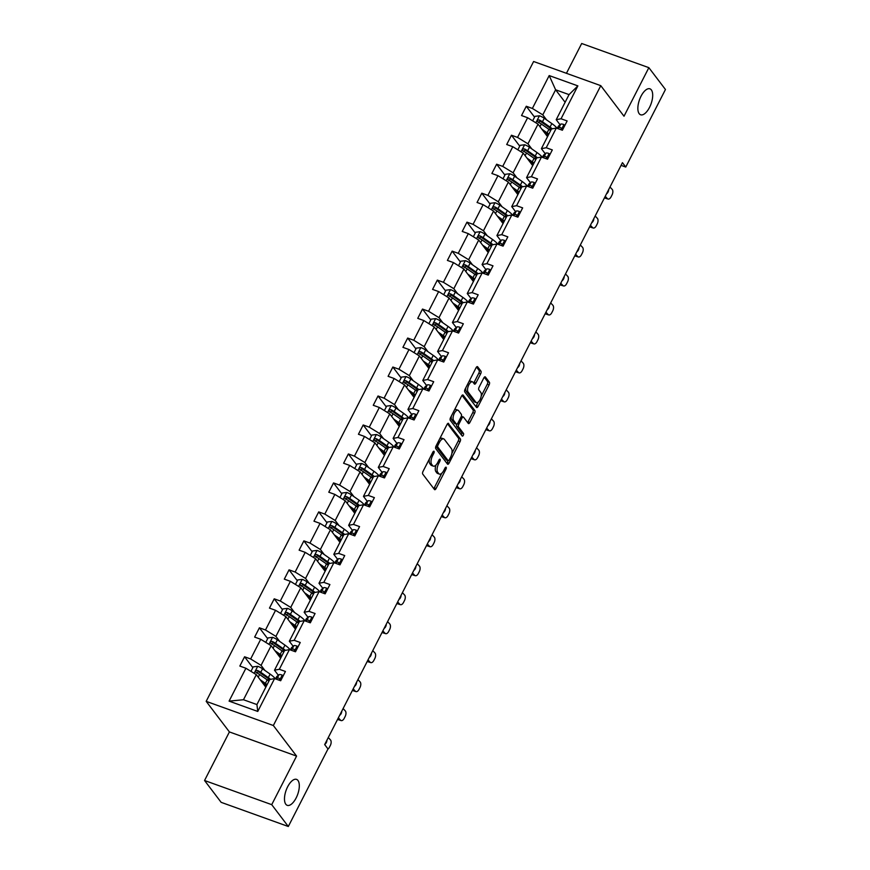 <?xml version="1.0" encoding="UTF-8"?>
<svg xmlns="http://www.w3.org/2000/svg" width="870" height="870" viewBox="0 0 870 870"><rect width="100%" height="100%" fill="white"/><g stroke="black" fill="none" stroke-linecap="round" stroke-linejoin="round"><path stroke-width="1.3" d="M639.189 113.687A13.789 6.133 109.8 0 0 640.603 114.775A13.789 6.133 109.8 0 0 650.336 105.672A13.789 6.133 109.8 0 0 651.358 89.915A13.789 6.133 109.8 0 0 649.944 88.827A13.789 6.133 109.8 0 0 640.222 97.929A13.789 6.133 109.8 0 0 639.189 113.687M285.817 804.25A13.789 6.133 109.8 0 0 287.231 805.337A13.789 6.133 109.8 0 0 296.953 796.235A13.789 6.133 109.8 0 0 297.975 780.477A13.789 6.133 109.8 0 0 296.561 779.389A13.789 6.133 109.8 0 0 286.839 788.492A13.789 6.133 109.8 0 0 285.817 804.25M434.043 451.356A1.479 0.663 109.8 0 0 433.891 451.236A1.479 0.663 109.8 0 0 432.934 452.03L423.027 471.399A2.11 0.935 109.8 0 0 422.744 474.085L434.467 489.516A2.11 0.935 109.8 0 0 434.685 489.679A2.11 0.935 109.8 0 0 436.055 488.548L445.962 469.18A1.479 0.663 109.8 0 0 446.169 467.299A1.479 0.663 109.8 0 0 446.016 467.19A1.479 0.663 109.8 0 0 445.059 467.984L443.776 470.485A6.764 3.012 109.8 0 1 439.393 474.106A6.764 3.012 109.8 0 1 438.697 473.574L437.73 472.29A6.764 3.012 109.8 0 1 438.621 463.71L439.905 461.209A1.479 0.663 109.8 0 0 440.1 459.327A1.479 0.663 109.8 0 0 439.948 459.208A1.479 0.663 109.8 0 0 438.991 460.002L437.719 462.514A6.764 3.012 109.8 0 1 433.336 466.135A6.764 3.012 109.8 0 1 432.64 465.602L431.661 464.319A6.764 3.012 109.8 0 1 432.564 455.739L433.847 453.226A1.479 0.663 109.8 0 0 434.043 451.356M480.653 373.806A2.11 0.935 109.8 0 0 480.936 371.12L477.652 366.792A2.11 0.935 109.8 0 0 477.434 366.629A2.11 0.935 109.8 0 0 476.064 367.76L465.058 389.271A2.11 0.935 109.8 0 0 464.776 391.946L476.499 407.388A2.11 0.935 109.8 0 0 476.716 407.551A2.11 0.935 109.8 0 0 478.087 406.421L489.092 384.91A2.11 0.935 109.8 0 0 489.375 382.224L485.395 376.993A2.11 0.935 109.8 0 0 485.177 376.83A2.11 0.935 109.8 0 0 483.818 377.961L479.109 387.172A2.11 0.935 109.8 0 0 478.826 389.847L480.795 392.446A5.655 2.512 109.8 0 1 480.37 398.906A5.655 2.512 109.8 0 1 476.379 402.636A5.655 2.512 109.8 0 1 475.803 402.19L468.082 392.033A5.655 2.512 109.8 0 1 468.506 385.573A5.655 2.512 109.8 0 1 472.497 381.832A5.655 2.512 109.8 0 1 473.073 382.278L474.357 383.974A2.11 0.935 109.8 0 0 474.574 384.138A2.11 0.935 109.8 0 0 475.944 383.007L480.653 373.806L478.837 373.154A2.11 0.935 109.8 0 0 479.12 370.468L476.532 367.053M624.007 116.232L648.857 67.664L665.452 89.501L625.769 167.051L622.452 162.679L324.673 744.589L327.99 748.95L288.307 826.5L271.723 804.663L296.572 756.095L273.343 725.515L600.779 85.662L624.007 116.232M448.637 423.494A2.11 0.935 109.8 0 0 448.42 423.32A2.11 0.935 109.8 0 0 447.049 424.451L436.044 445.973A2.11 0.935 109.8 0 0 435.761 448.648L447.484 464.08A2.11 0.935 109.8 0 0 447.702 464.254A2.11 0.935 109.8 0 0 449.072 463.112L460.078 441.601A2.11 0.935 109.8 0 0 460.36 438.926L448.148 423.309M450.551 417.622L461.557 396.111A2.11 0.935 109.8 0 1 462.927 394.969A2.11 0.935 109.8 0 1 463.144 395.143L474.868 410.575A2.11 0.935 109.8 0 1 474.585 413.25L469.876 422.461A2.11 0.935 109.8 0 1 468.506 423.592A2.11 0.935 109.8 0 1 468.288 423.429L463.536 417.165A2.11 0.935 109.8 0 0 463.318 417.002A2.11 0.935 109.8 0 0 461.948 418.133L458.827 424.245A2.11 0.935 109.8 0 0 458.544 426.92L463.492 433.434A1.479 0.663 109.8 0 1 463.384 435.13A1.479 0.663 109.8 0 1 462.34 436.109A1.479 0.663 109.8 0 1 462.187 435.99L450.268 420.297A2.11 0.935 109.8 0 1 450.551 417.622M648.857 67.664L581.693 43.5L566.435 73.308M296.572 756.095L229.408 731.931L204.548 780.499L271.723 804.663M204.548 780.499L221.143 802.336L288.307 826.5M560.052 124.747L556.213 119.69L569.045 94.612L577.876 85.891L561.052 118.766L567.131 120.952L562.379 130.239L556.3 128.053L546.229 147.737L552.309 149.923L547.556 159.21L541.477 157.024L531.396 176.708L537.486 178.905L532.734 188.192L526.644 185.995L516.573 205.69L522.653 207.876L517.9 217.163L511.821 214.977L501.74 234.661L507.83 236.847L503.077 246.134L496.987 243.948L486.917 263.643L492.996 265.828L488.244 275.116L482.165 272.919L472.095 292.614L478.174 294.799L473.421 304.087L467.342 301.901L457.261 321.585L463.34 323.771L458.588 333.058L452.509 330.872L442.438 350.566L448.518 352.752L443.765 362.04L437.686 359.843L427.605 379.537L433.695 381.723L428.943 391.011L422.853 388.825L412.782 408.508L418.861 410.694L414.109 419.982L408.03 417.796L397.96 437.49L404.039 439.676L399.286 448.963L393.207 446.767L383.126 466.461L389.205 468.647L384.453 477.934L378.374 475.749L368.304 495.432L374.383 497.618L369.63 506.905L363.551 504.72L353.47 524.414L359.56 526.6L354.808 535.887L348.718 533.691L338.647 553.385L344.727 555.571L339.974 564.858L333.895 562.672L323.825 582.356L329.904 584.542L325.152 593.829L319.072 591.643L308.991 611.338L315.07 613.524L310.318 622.811L304.239 620.625L294.169 640.309L300.248 642.495L295.495 651.782L289.416 649.596L279.335 669.28L285.425 671.466L280.673 680.753L274.583 678.567L257.759 711.442L229.082 701.122L245.905 668.247L239.826 666.061L244.579 656.774L250.658 658.96L260.728 639.276L254.649 637.09L259.401 627.803L265.481 629.989L275.562 610.305L269.472 608.108L274.224 598.821L280.314 601.018L290.384 581.323L284.305 579.137L289.058 569.85L295.137 572.036L305.207 552.352L299.128 550.166L303.88 540.879L309.959 543.065L320.04 523.381L313.961 521.184L318.714 511.897L324.793 514.094L334.863 494.399L328.784 492.213L333.536 482.926L339.615 485.112L349.696 465.428L343.606 463.242L348.359 453.955L354.449 456.141L364.519 436.457L358.44 434.26L363.192 424.973L369.271 427.17L379.342 407.475L373.263 405.289L378.015 396.002L384.094 398.188L394.175 378.504L388.096 376.318L392.849 367.031L398.928 369.217L408.998 349.533L402.919 347.337L407.671 338.049L413.75 340.246L423.831 320.551L417.741 318.366L422.494 309.078L428.584 311.264L438.654 291.58L432.575 289.395L437.327 280.107L443.406 282.293L453.487 262.609L447.397 260.413L452.15 251.125L458.24 253.322L468.31 233.628L462.231 231.442L466.983 222.154L473.062 224.34L483.133 204.657L477.054 202.471L481.806 193.183L487.885 195.369L497.966 175.686L491.887 173.489L496.639 164.202L502.719 166.398L512.789 146.704L506.71 144.518L511.462 135.231L517.541 137.416L527.622 117.733L521.532 115.547L526.285 106.26L532.375 108.445L549.198 75.57L577.876 85.891M556.213 119.69L561.052 118.766M273.343 725.515L206.179 701.35L533.614 61.498L600.779 85.662M531.798 148.89L527.959 143.833L538.03 124.138L547.534 136.655M538.03 124.138L527.622 117.733M527.959 143.833L517.541 137.416M545.229 153.718L541.39 148.661L551.46 128.977L556.3 128.053M541.39 148.661L546.229 147.737M516.965 177.861L513.126 172.804L523.207 153.12L532.712 165.626M523.207 153.12L512.789 146.704M513.126 172.804L502.719 166.398M530.406 182.7L526.557 177.643L536.638 157.948L541.477 157.024M526.557 177.643L531.396 176.708M502.142 206.832L498.303 201.786L508.374 182.091L517.878 194.608M508.374 182.091L497.966 175.686M498.303 201.786L487.885 195.369M515.573 211.671L511.734 206.614L521.804 186.93L526.644 185.995M511.734 206.614L516.573 205.69M487.32 235.813L483.47 230.757L493.551 211.073L503.056 223.579M493.551 211.073L483.133 204.657M483.47 230.757L473.062 224.34M500.75 240.642L496.911 235.585L506.982 215.901L511.821 214.977M496.911 235.585L501.74 234.661M472.486 264.784L468.647 259.728L478.717 240.044L488.222 252.55M478.717 240.044L468.31 233.628M468.647 259.728L458.24 253.322M485.917 269.624L482.078 264.567L492.159 244.872L496.987 243.948M482.078 264.567L486.917 263.643M457.663 293.755L453.825 288.709L463.895 269.015L473.4 281.532M463.895 269.015L453.487 262.609M453.825 288.709L443.406 282.293M471.094 298.595L467.255 293.538L477.325 273.854L482.165 272.919M467.255 293.538L472.095 292.614M442.83 322.737L438.991 317.68L449.072 297.997L458.577 310.503M449.072 297.997L438.654 291.58M438.991 317.68L428.584 311.264M456.271 327.566L452.422 322.509L462.503 302.825L467.342 301.901M452.422 322.509L457.261 321.585M428.007 351.708L424.168 346.651L434.239 326.968L443.743 339.474M434.239 326.968L423.831 320.551M424.168 346.651L413.75 340.246M441.438 356.548L437.599 351.491L447.669 331.796L452.509 330.872M437.599 351.491L442.438 350.566M413.174 380.679L409.335 375.633L419.416 355.939L428.921 368.456M419.416 355.939L408.998 349.533M409.335 375.633L398.928 369.217M426.615 385.519L422.776 380.462L432.847 360.778L437.686 359.843M422.776 380.462L427.605 379.537M398.351 409.661L394.512 404.604L404.583 384.921L414.087 397.427M404.583 384.921L394.175 378.504M394.512 404.604L384.094 398.188M411.782 414.49L407.943 409.433L418.024 389.749L422.853 388.825M407.943 409.433L412.782 408.508M383.529 438.632L379.679 433.575L389.76 413.892L399.265 426.398M389.76 413.892L379.342 407.475M379.679 433.575L369.271 427.17M396.959 443.472L393.12 438.415L403.191 418.72L408.03 417.796M393.12 438.415L397.96 437.49M368.695 467.614L364.856 462.557L374.926 442.863L384.431 455.38M374.926 442.863L364.519 436.457M364.856 462.557L354.449 456.141M382.137 472.443L378.287 467.386L388.368 447.702L393.207 446.767M378.287 467.386L383.126 466.461M353.872 496.585L350.034 491.528L360.104 471.844L369.609 484.351M360.104 471.844L349.696 465.428M350.034 491.528L339.615 485.112M367.303 501.414L363.464 496.357L373.534 476.673L378.374 475.749M363.464 496.357L368.304 495.432M339.039 525.556L335.2 520.499L345.281 500.815L354.786 513.322M345.281 500.815L334.863 494.399M335.2 520.499L324.793 514.094M352.48 530.395L348.642 525.339L358.712 505.644L363.551 504.72M348.642 525.339L353.47 524.414M324.216 554.538L320.377 549.481L330.448 529.786L339.952 542.304M330.448 529.786L320.04 523.381M320.377 549.481L309.959 543.065M337.647 559.366L333.808 554.31L343.889 534.626L348.718 533.691M333.808 554.31L338.647 553.385M309.394 583.509L305.544 578.452L315.625 558.768L325.13 571.275M315.625 558.768L305.207 552.352M305.544 578.452L295.137 572.036M322.824 588.337L318.985 583.281L329.056 563.597L333.895 562.672M318.985 583.281L323.825 582.356M294.56 612.48L290.721 607.423L300.792 587.739L310.296 600.246M300.792 587.739L290.384 581.323M290.721 607.423L280.314 601.018M308.002 617.319L304.152 612.262L314.233 592.568L319.072 591.643M304.152 612.262L308.991 611.338M279.738 641.462L275.899 636.405L285.969 616.71L295.474 629.227M285.969 616.71L275.562 610.305M275.899 636.405L265.481 629.989M293.168 646.29L289.329 641.233L299.4 621.55L304.239 620.625M289.329 641.233L294.169 640.309M264.904 670.433L261.065 665.376L271.146 645.692L280.651 658.198M271.146 645.692L260.728 639.276M261.065 665.376L250.658 658.96M278.346 675.261L274.496 670.204L284.577 650.521L289.416 649.596M274.496 670.204L279.335 669.28M229.082 701.122L243.48 699.741L256.313 674.663L265.818 687.169M256.313 674.663L245.905 668.247M229.408 731.931L206.179 701.35M621.082 165.365L625.769 167.051M569.045 94.612L555.615 89.784L542.782 114.862L546.621 119.908M565.119 102.29L555.615 89.784L549.198 75.57M243.48 699.741L256.922 704.569L269.743 679.492L274.583 678.567M256.922 704.569L257.759 711.442M542.782 114.862L532.375 108.445M252.844 667.66L244.579 656.774M267.666 638.678L259.401 627.803M282.489 609.707L274.224 598.821M297.322 580.736L289.058 569.85M312.145 551.754L303.88 540.879M326.979 522.783L318.714 511.897M341.801 493.812L333.536 482.926M356.624 464.83L348.359 453.955M371.457 435.859L363.192 424.973M386.28 406.888L378.015 396.002M401.113 377.906L392.849 367.031M415.936 348.935L407.671 338.049M430.77 319.964L422.494 309.078M445.592 290.982L437.327 280.107M460.415 262.011L452.15 251.125M475.248 233.04L466.983 222.154M490.071 204.058L481.806 193.183M504.904 175.087L496.639 164.202M519.727 146.117L511.462 135.231M534.55 117.135L526.285 106.26M429.421 458.903A6.764 3.012 109.8 0 0 429.856 463.666L431.661 464.319M433.336 466.135L431.52 465.483A6.764 3.012 109.8 0 1 430.824 464.95L429.856 463.666M435.979 465.015A6.764 3.012 109.8 0 0 435.913 471.638L437.73 472.29M439.393 474.106L437.577 473.454A6.764 3.012 109.8 0 1 436.881 472.921L435.913 471.638M433.771 488.603A2.11 0.935 109.8 0 0 434.239 487.896L441.699 473.323M451.867 453.444L458.262 440.949A2.11 0.935 109.8 0 0 458.544 438.273L447.517 423.755M446.788 463.166A2.11 0.935 109.8 0 0 447.256 462.459L448.17 460.687M437.98 445.168A1.479 0.663 109.8 0 0 437.784 447.039L448.072 460.589A1.479 0.663 109.8 0 0 448.224 460.708A1.479 0.663 109.8 0 0 449.181 459.915L450.54 457.272A6.764 3.012 109.8 0 0 451.432 448.692L444.396 439.426A6.764 3.012 109.8 0 0 443.711 438.893A6.764 3.012 109.8 0 0 439.328 442.515L437.98 445.168L436.686 444.7M435.903 446.266A1.479 0.663 109.8 0 0 435.968 446.386L437.784 447.039M446.604 460.056A1.479 0.663 109.8 0 1 446.408 460.056A1.479 0.663 109.8 0 1 446.256 459.936L435.968 446.386M443.711 438.893L441.895 438.241A6.764 3.012 109.8 0 0 439.589 439.024M462.024 395.404L473.052 409.922L474.868 410.575M467.592 422.515A2.11 0.935 109.8 0 0 468.06 421.809L472.769 412.597A2.11 0.935 109.8 0 0 473.052 409.922M456.75 424.19A2.11 0.935 109.8 0 0 456.728 426.267L461.676 432.781L463.492 433.434M461.35 434.891A1.479 0.663 109.8 0 0 461.676 432.781M458.599 410.673A5.655 2.512 109.8 0 0 458.022 410.227A5.655 2.512 109.8 0 0 454.031 413.957A5.655 2.512 109.8 0 0 453.607 420.428L456.326 424.005A2.11 0.935 109.8 0 0 456.543 424.168A2.11 0.935 109.8 0 0 457.914 423.037L461.035 416.937A2.11 0.935 109.8 0 0 461.317 414.25L458.599 410.673M458.022 410.227L456.206 409.574A5.655 2.512 109.8 0 0 454.368 410.161M451.399 415.947A5.655 2.512 109.8 0 0 451.791 419.775L453.607 420.428M454.999 423.527A2.11 0.935 109.8 0 1 454.727 423.516A2.11 0.935 109.8 0 1 454.51 423.353L451.791 419.775M473.661 383.061A2.11 0.935 109.8 0 0 474.128 382.354L478.837 373.154M472.497 381.832L470.681 381.18A5.655 2.512 109.8 0 0 468.93 381.691M465.852 387.715A5.655 2.512 109.8 0 0 466.266 391.38L468.082 392.033M476.379 402.636L474.563 401.983A5.655 2.512 109.8 0 1 473.987 401.538L466.266 391.38M481.208 396.111L487.276 384.257A2.11 0.935 109.8 0 0 487.559 381.571L484.285 377.254M475.803 406.464A2.11 0.935 109.8 0 0 476.271 405.768L478.119 402.136M261.729 681.786L263.871 683.298A13.681 3.393 27.1 0 1 266.666 685.516M260.152 679.72L265.372 683.385A16.476 4.089 27.1 0 1 267.101 684.668M250.951 671.357L253.246 666.866L257.825 666.311A5.709 1.414 27.1 0 1 262.555 668.78L270.124 674.098A16.476 4.089 27.1 0 1 275.388 678.861M269.363 680.253A13.681 3.393 27.1 0 1 268.46 680.035L266.883 679.644M270.581 679.339A16.476 4.089 -152.9 0 0 268.319 677.621L260.739 672.303A5.709 1.414 -152.9 0 0 257.466 670.444C255.573 670.542 255.193 671.281 256.324 672.673A5.709 1.414 27.1 0 1 259.608 674.533L267.177 679.851A16.476 4.089 27.1 0 1 268.906 681.134M265.209 686.376L265.513 685.799A13.681 3.393 -152.9 0 0 266.416 686.006M264.98 684.103L264.795 684.059A5.057 1.261 -152.9 0 0 263.338 683.907M262.294 682.526A7.863 1.957 27.1 0 1 262.947 682.645M265.513 685.799L264.6 685.571M256.465 672.869L258.412 671.705A2.904 0.718 27.1 0 1 259.249 672.216L266.818 677.534A13.681 3.393 27.1 0 1 269.613 679.753M283.044 676.12L282.152 675.066A5.709 1.414 -152.9 0 0 279.009 674.696L276.856 676.512A16.476 4.089 -152.9 0 0 276.584 676.849L275.529 678.915M328.284 737.543L330.448 739.87A4.306 2.36 107.4 0 1 330.328 745.481L329.371 747.33A4.306 2.36 107.4 0 1 327.87 749.19M279.031 680.166L279.651 679.111L279.063 678.219A5.709 1.414 -152.9 0 0 277.204 678.23L276.138 679.133M326.968 740.109A3.447 1.892 -72.6 0 1 326.304 742.61A3.447 1.892 -72.6 0 1 324.847 744.252M276.551 652.815L278.704 654.316A13.681 3.393 27.1 0 1 281.499 656.535M274.985 650.738L280.205 654.403A16.476 4.089 27.1 0 1 281.934 655.686M265.774 642.386L268.069 637.895L272.647 637.34A5.709 1.414 27.1 0 1 277.378 639.798L284.958 645.116A16.476 4.089 27.1 0 1 290.221 649.879M284.185 651.271A13.681 3.393 27.1 0 1 283.283 651.064L281.717 650.673M285.414 650.358A16.476 4.089 -152.9 0 0 283.152 648.65L275.572 643.332A5.709 1.414 -152.9 0 0 272.288 641.473C270.407 641.56 270.026 642.31 271.146 643.702A5.709 1.414 27.1 0 1 274.431 645.562L282.01 650.88A16.476 4.089 27.1 0 1 283.74 652.163M280.042 657.405L280.336 656.828A13.681 3.393 -152.9 0 0 281.249 657.035M279.814 655.132L279.618 655.088A5.057 1.261 -152.9 0 0 278.161 654.936M277.117 653.555A7.863 1.957 27.1 0 1 277.78 653.674M280.336 656.828L279.433 656.6M271.299 643.887L273.245 642.723A2.904 0.718 27.1 0 1 274.072 643.245L281.652 648.563A13.681 3.393 27.1 0 1 284.446 650.782M291.385 623.844L293.527 625.345A13.681 3.393 27.1 0 1 296.322 627.564M289.808 621.767L295.028 625.432A16.476 4.089 27.1 0 1 296.757 626.715M280.597 613.404L282.902 608.913L287.481 608.369A5.709 1.414 27.1 0 1 292.2 610.827L299.78 616.145A16.476 4.089 27.1 0 1 305.044 620.908M299.019 622.3A13.681 3.393 27.1 0 1 298.106 622.093L296.539 621.702M300.237 621.387A16.476 4.089 -152.9 0 0 297.975 619.679L290.395 614.35A5.709 1.414 -152.9 0 0 287.111 612.491C285.229 612.589 284.849 613.328 285.98 614.72A5.709 1.414 27.1 0 1 289.253 616.58L296.833 621.909A16.476 4.089 27.1 0 1 298.562 623.181M294.865 628.423L295.158 627.846A13.681 3.393 -152.9 0 0 296.072 628.053M294.636 626.15L294.451 626.106A5.057 1.261 -152.9 0 0 292.994 625.954M291.939 624.573A7.863 1.957 27.1 0 1 292.603 624.693M295.158 627.846L294.256 627.618M286.121 614.916L288.068 613.752A2.904 0.718 27.1 0 1 288.894 614.264L296.474 619.592A13.681 3.393 27.1 0 1 299.269 621.8M297.866 647.149L296.974 646.095A5.709 1.414 -152.9 0 0 293.842 645.725L291.689 647.541A16.476 4.089 -152.9 0 0 291.417 647.878L290.362 649.933M343.106 708.561L345.281 710.888A4.306 2.36 107.4 0 1 345.151 716.499L344.205 718.359A4.306 2.36 107.4 0 1 341.138 720.577A4.306 2.36 107.4 0 1 340.529 720.175L338.354 717.848M293.853 651.195L294.473 650.14L293.897 649.237A5.709 1.414 -152.9 0 0 292.037 649.248L290.971 650.151M341.79 711.138A3.447 1.892 -72.6 0 1 341.127 713.639A3.447 1.892 -72.6 0 1 339.67 715.281M312.7 618.168L311.808 617.124A5.709 1.414 -152.9 0 0 308.665 616.754L306.512 618.57A16.476 4.089 -152.9 0 0 306.24 618.907L305.185 620.962M357.929 679.59L360.104 681.917A4.306 2.36 107.4 0 1 359.973 687.528L359.027 689.388A4.306 2.36 107.4 0 1 355.971 691.596A4.306 2.36 107.4 0 1 355.351 691.204L353.176 688.877M308.687 622.224L309.307 621.158L308.719 620.266A5.709 1.414 -152.9 0 0 306.86 620.277L305.794 621.18M356.613 682.167A3.447 1.892 -72.6 0 1 355.96 684.657A3.447 1.892 -72.6 0 1 354.503 686.299M306.207 594.862L308.361 596.374A13.681 3.393 27.1 0 1 311.155 598.593M304.641 592.796L309.861 596.461A16.476 4.089 27.1 0 1 311.58 597.744M295.43 584.433L297.725 579.942L302.303 579.387A5.709 1.414 27.1 0 1 307.034 581.856L314.614 587.174A16.476 4.089 27.1 0 1 319.877 591.937M313.842 593.329A13.681 3.393 27.1 0 1 312.939 593.112L311.373 592.72M315.06 592.416A16.476 4.089 -152.9 0 0 312.808 590.697L305.229 585.379A5.709 1.414 -152.9 0 0 301.944 583.52C300.052 583.618 299.671 584.357 300.803 585.749A5.709 1.414 27.1 0 1 304.087 587.609L311.667 592.927A16.476 4.089 27.1 0 1 313.396 594.21M309.698 599.452L309.992 598.875A13.681 3.393 -152.9 0 0 310.894 599.082M309.459 597.179L309.274 597.135A5.057 1.261 -152.9 0 0 307.817 596.983M306.773 595.602A7.863 1.957 27.1 0 1 307.436 595.722M309.992 598.875L309.078 598.647M300.955 585.945L302.901 584.781A2.904 0.718 27.1 0 1 303.728 585.293L311.308 590.61A13.681 3.393 27.1 0 1 314.103 592.829M327.522 589.197L326.631 588.142A5.709 1.414 -152.9 0 0 323.499 587.772L321.334 589.588A16.476 4.089 -152.9 0 0 321.063 589.925L320.019 591.991M372.762 650.619L374.937 652.946A4.306 2.36 107.4 0 1 374.807 658.557L373.85 660.406A4.306 2.36 107.4 0 1 370.794 662.625A4.306 2.36 107.4 0 1 370.185 662.233L368.01 659.906M323.51 593.242L324.129 592.187L323.542 591.295A5.709 1.414 -152.9 0 0 321.693 591.306L320.617 592.209M371.446 653.185A3.447 1.892 -72.6 0 1 370.783 655.686A3.447 1.892 -72.6 0 1 369.326 657.328M321.041 565.891L323.183 567.392A13.681 3.393 27.1 0 1 325.978 569.611M319.464 563.814L324.684 567.479A16.476 4.089 27.1 0 1 326.413 568.762M310.253 555.462L312.547 550.971L317.137 550.416A5.709 1.414 27.1 0 1 321.856 552.874L329.436 558.192A16.476 4.089 27.1 0 1 334.7 562.955M328.675 564.347A13.681 3.393 27.1 0 1 327.762 564.141L326.196 563.749M329.893 563.434A16.476 4.089 -152.9 0 0 327.631 561.726L320.051 556.408A5.709 1.414 -152.9 0 0 316.767 554.549C314.886 554.636 314.505 555.386 315.625 556.778A5.709 1.414 27.1 0 1 318.909 558.638L326.489 563.956A16.476 4.089 27.1 0 1 328.218 565.239M324.521 570.481L324.814 569.904A13.681 3.393 -152.9 0 0 325.728 570.111M324.292 568.208L324.108 568.164A5.057 1.261 -152.9 0 0 322.65 568.012M321.596 566.631A7.863 1.957 27.1 0 1 322.259 566.751M324.814 569.904L323.912 569.676M315.777 556.963L317.724 555.799A2.904 0.718 27.1 0 1 318.55 556.321L326.13 561.639A13.681 3.393 27.1 0 1 328.925 563.858M342.345 560.226L341.464 559.171A5.709 1.414 -152.9 0 0 338.321 558.801L336.168 560.617A16.476 4.089 -152.9 0 0 335.896 560.954L334.841 563.01M387.585 621.637L389.76 623.964A4.306 2.36 107.4 0 1 389.629 629.575L388.683 631.435A4.306 2.36 107.4 0 1 385.617 633.654A4.306 2.36 107.4 0 1 385.008 633.251L382.833 630.924M338.343 564.271L338.963 563.216L338.376 562.314A5.709 1.414 -152.9 0 0 336.516 562.324L335.45 563.227M386.269 624.214A3.447 1.892 -72.6 0 1 385.617 626.715A3.447 1.892 -72.6 0 1 384.148 628.357M335.863 536.92L338.006 538.421A13.681 3.393 27.1 0 1 340.801 540.64M334.287 534.843L339.507 538.508A16.476 4.089 27.1 0 1 341.236 539.791M325.086 526.481L327.381 521.989L331.959 521.445A5.709 1.414 27.1 0 1 336.69 523.903L344.259 529.221A16.476 4.089 27.1 0 1 349.522 533.984M343.498 535.376A13.681 3.393 27.1 0 1 342.595 535.17L341.018 534.778M344.716 534.463A16.476 4.089 -152.9 0 0 342.454 532.755L334.885 527.427A5.709 1.414 -152.9 0 0 331.601 525.567C329.708 525.665 329.328 526.404 330.459 527.796A5.709 1.414 27.1 0 1 333.743 529.656L341.312 534.985A16.476 4.089 27.1 0 1 343.041 536.257M339.344 541.499L339.648 540.922A13.681 3.393 -152.9 0 0 340.551 541.129M339.115 539.226L338.93 539.183A5.057 1.261 -152.9 0 0 337.473 539.03M336.429 537.649A7.863 1.957 27.1 0 1 337.081 537.769M339.648 540.922L338.734 540.694M330.6 527.992L332.558 526.828A2.904 0.718 27.1 0 1 333.384 527.34L340.953 532.668A13.681 3.393 27.1 0 1 343.748 534.876M357.178 531.244L356.287 530.2A5.709 1.414 -152.9 0 0 353.144 529.83L350.991 531.646A16.476 4.089 -152.9 0 0 350.719 531.983L349.664 534.039M402.418 592.666L404.583 594.993A4.306 2.36 107.4 0 1 404.463 600.604L403.506 602.464A4.306 2.36 107.4 0 1 400.45 604.672A4.306 2.36 107.4 0 1 399.83 604.28L397.666 601.953M353.166 535.3L353.785 534.234L353.198 533.343A5.709 1.414 -152.9 0 0 351.339 533.353L350.273 534.256M401.103 595.243A3.447 1.892 -72.6 0 1 400.439 597.733A3.447 1.892 -72.6 0 1 398.982 599.376M350.686 507.939L352.839 509.45A13.681 3.393 27.1 0 1 355.634 511.669M349.12 505.872L354.34 509.537A16.476 4.089 27.1 0 1 356.069 510.82M339.909 497.51L342.204 493.018L346.782 492.463A5.709 1.414 27.1 0 1 351.513 494.932L359.092 500.25A16.476 4.089 27.1 0 1 364.356 505.013M358.331 506.405A13.681 3.393 27.1 0 1 357.418 506.188L355.852 505.796M359.549 505.492A16.476 4.089 -152.9 0 0 357.287 503.773L349.707 498.456A5.709 1.414 -152.9 0 0 346.423 496.596C344.542 496.694 344.161 497.433 345.281 498.825A5.709 1.414 27.1 0 1 348.565 500.685L356.145 506.003A16.476 4.089 27.1 0 1 357.874 507.286M354.177 512.528L354.471 511.951A13.681 3.393 -152.9 0 0 355.384 512.158M353.949 510.255L353.764 510.212A5.057 1.261 -152.9 0 0 352.306 510.059M351.252 508.678A7.863 1.957 27.1 0 1 351.915 508.798M354.471 511.951L353.568 511.723M345.433 499.021L347.38 497.847A2.904 0.718 27.1 0 1 348.207 498.369L355.786 503.686A13.681 3.393 27.1 0 1 358.581 505.905M372.001 502.273L371.109 501.218A5.709 1.414 -152.9 0 0 367.977 500.848L365.824 502.664A16.476 4.089 -152.9 0 0 365.552 503.001L364.497 505.068M417.241 563.695L419.416 566.022A4.306 2.36 107.4 0 1 419.286 571.633L418.339 573.482A4.306 2.36 107.4 0 1 415.273 575.701A4.306 2.36 107.4 0 1 414.664 575.309L412.489 572.982M367.988 506.318L368.608 505.263L368.032 504.372A5.709 1.414 -152.9 0 0 366.172 504.382L365.106 505.285M415.925 566.261A3.447 1.892 -72.6 0 1 415.262 568.762A3.447 1.892 -72.6 0 1 413.805 570.405M365.52 478.968L367.662 480.468A13.681 3.393 27.1 0 1 370.457 482.687M363.943 476.89L369.163 480.555A16.476 4.089 27.1 0 1 370.892 481.839M354.732 468.538L357.037 464.047L361.615 463.492A5.709 1.414 27.1 0 1 366.335 465.95L373.915 471.268A16.476 4.089 27.1 0 1 379.179 476.031M373.154 477.423A13.681 3.393 27.1 0 1 372.24 477.217L370.674 476.825M374.372 476.51A16.476 4.089 -152.9 0 0 372.11 474.803L364.53 469.485A5.709 1.414 -152.9 0 0 361.257 467.625C359.364 467.712 358.984 468.462 360.115 469.854A5.709 1.414 27.1 0 1 363.388 471.714L370.968 477.032A16.476 4.089 27.1 0 1 372.697 478.315M369 483.557L369.293 482.98A13.681 3.393 -152.9 0 0 370.207 483.187M368.771 481.284L368.586 481.24A5.057 1.261 -152.9 0 0 367.129 481.088M366.074 479.707A7.863 1.957 27.1 0 1 366.738 479.827M369.293 482.98L368.391 482.752M360.256 470.039L362.203 468.876A2.904 0.718 27.1 0 1 363.029 469.398L370.609 474.715A13.681 3.393 27.1 0 1 373.404 476.934M386.835 473.302L385.943 472.247A5.709 1.414 -152.9 0 0 382.8 471.877L380.647 473.693A16.476 4.089 -152.9 0 0 380.375 474.03L379.32 476.086M432.075 534.713L434.239 537.04A4.306 2.36 107.4 0 1 434.108 542.652L433.162 544.511A4.306 2.36 107.4 0 1 430.106 546.73A4.306 2.36 107.4 0 1 429.486 546.327L427.322 544M382.822 477.347L383.442 476.292L382.854 475.39A5.709 1.414 -152.9 0 0 380.995 475.401L379.929 476.303M430.748 537.29A3.447 1.892 -72.6 0 1 430.095 539.791A3.447 1.892 -72.6 0 1 428.638 541.434M380.342 449.986L382.495 451.497A13.681 3.393 27.1 0 1 385.29 453.716M378.776 447.919L383.996 451.584A16.476 4.089 27.1 0 1 385.725 452.868M369.565 439.557L371.86 435.065L376.438 434.521A5.709 1.414 27.1 0 1 381.169 436.979L388.749 442.297A16.476 4.089 27.1 0 1 394.012 447.06M387.976 448.452A13.681 3.393 27.1 0 1 387.074 448.246L385.508 447.854M389.205 447.539A16.476 4.089 -152.9 0 0 386.943 445.831L379.363 440.503A5.709 1.414 -152.9 0 0 376.079 438.643C374.187 438.741 373.806 439.48 374.937 440.872A5.709 1.414 27.1 0 1 378.222 442.732L385.801 448.061A16.476 4.089 27.1 0 1 387.531 449.333M383.833 454.575L384.127 453.999A13.681 3.393 -152.9 0 0 385.029 454.205M383.594 452.302L383.409 452.259A5.057 1.261 -152.9 0 0 381.952 452.106M380.908 450.725A7.863 1.957 27.1 0 1 381.571 450.845M384.127 453.999L383.224 453.77M375.09 441.068L377.036 439.905A2.904 0.718 27.1 0 1 377.863 440.416L385.443 445.744A13.681 3.393 27.1 0 1 388.237 447.952M401.657 444.32L400.765 443.276A5.709 1.414 -152.9 0 0 397.633 442.906L395.469 444.722A16.476 4.089 -152.9 0 0 395.197 445.059L394.153 447.115M446.897 505.742L449.072 508.069A4.306 2.36 107.4 0 1 448.942 513.681L447.985 515.54A4.306 2.36 107.4 0 1 444.929 517.748A4.306 2.36 107.4 0 1 444.32 517.356L442.145 515.029M397.644 448.376L398.264 447.31L397.677 446.419A5.709 1.414 -152.9 0 0 395.828 446.43L394.752 447.332M445.581 508.319A3.447 1.892 -72.6 0 1 444.918 510.81A3.447 1.892 -72.6 0 1 443.461 512.452M395.176 421.015L397.318 422.526A13.681 3.393 27.1 0 1 400.113 424.745M393.599 418.948L398.819 422.613A16.476 4.089 27.1 0 1 400.548 423.897M384.388 410.586L386.682 406.094L391.272 405.54A5.709 1.414 27.1 0 1 395.991 408.008L403.571 413.326A16.476 4.089 27.1 0 1 408.835 418.089M402.81 419.481A13.681 3.393 27.1 0 1 401.896 419.264L400.33 418.872M404.028 418.568A16.476 4.089 -152.9 0 0 401.766 416.85L394.186 411.532A5.709 1.414 -152.9 0 0 390.902 409.672C389.02 409.77 388.64 410.51 389.76 411.901A5.709 1.414 27.1 0 1 393.044 413.761L400.624 419.079A16.476 4.089 27.1 0 1 402.353 420.362M398.656 425.604L398.949 425.028A13.681 3.393 -152.9 0 0 399.863 425.234M398.427 423.331L398.242 423.288A5.057 1.261 -152.9 0 0 396.785 423.135M395.73 421.754A7.863 1.957 27.1 0 1 396.394 421.874M398.949 425.028L398.047 424.799M389.912 412.097L391.859 410.923A2.904 0.718 27.1 0 1 392.685 411.445L400.265 416.763A13.681 3.393 27.1 0 1 403.06 418.981M409.998 392.044L412.152 393.544A13.681 3.393 27.1 0 1 414.936 395.763M408.432 389.967L413.642 393.631A16.476 4.089 27.1 0 1 415.371 394.915M399.221 381.615L401.516 377.123L406.094 376.569A5.709 1.414 27.1 0 1 410.825 379.026L418.394 384.344A16.476 4.089 27.1 0 1 423.657 389.107M417.633 390.499A13.681 3.393 27.1 0 1 416.73 390.293L415.153 389.901M418.851 389.586A16.476 4.089 -152.9 0 0 416.589 387.879L409.02 382.561A5.709 1.414 -152.9 0 0 405.735 380.701C403.843 380.788 403.462 381.538 404.594 382.93A5.709 1.414 27.1 0 1 407.878 384.79L415.458 390.108A16.476 4.089 27.1 0 1 417.176 391.391M413.489 396.633L413.783 396.057A13.681 3.393 -152.9 0 0 414.685 396.263M413.25 394.36L413.065 394.317A5.057 1.261 -152.9 0 0 411.608 394.164M410.564 392.783A7.863 1.957 27.1 0 1 411.227 392.903M413.783 396.057L412.869 395.828M404.735 383.115L406.692 381.952A2.904 0.718 27.1 0 1 407.519 382.474L415.088 387.792A13.681 3.393 27.1 0 1 417.883 390.01M424.832 363.062L426.974 364.573A13.681 3.393 27.1 0 1 429.769 366.792M423.255 360.996L428.475 364.66A16.476 4.089 27.1 0 1 430.204 365.944M414.044 352.633L416.338 348.141L420.928 347.598A5.709 1.414 27.1 0 1 425.647 350.055L433.227 355.373A16.476 4.089 27.1 0 1 438.491 360.137M432.466 361.528A13.681 3.393 27.1 0 1 431.553 361.322L429.987 360.93M433.684 360.615A16.476 4.089 -152.9 0 0 431.422 358.908L423.842 353.579A5.709 1.414 -152.9 0 0 420.558 351.719C418.677 351.817 418.296 352.557 419.416 353.949A5.709 1.414 27.1 0 1 422.7 355.808L430.28 361.137A16.476 4.089 27.1 0 1 432.009 362.409M428.312 367.651L428.605 367.075A13.681 3.393 -152.9 0 0 429.519 367.281M428.083 365.378L427.899 365.335A5.057 1.261 -152.9 0 0 426.441 365.183M425.387 363.801A7.863 1.957 27.1 0 1 426.05 363.921M428.605 367.075L427.703 366.846M419.568 354.144L421.515 352.981A2.904 0.718 27.1 0 1 422.341 353.492L429.921 358.821A13.681 3.393 27.1 0 1 432.716 361.028M439.654 334.091L441.797 335.603A13.681 3.393 27.1 0 1 444.592 337.821M438.078 332.025L443.298 335.689A16.476 4.089 27.1 0 1 445.027 336.973M428.866 323.662L431.172 319.17L435.75 318.616A5.709 1.414 27.1 0 1 440.47 321.084L448.05 326.402A16.476 4.089 27.1 0 1 453.313 331.165M447.289 332.558A13.681 3.393 27.1 0 1 446.375 332.34L444.809 331.948M448.507 331.644A16.476 4.089 -152.9 0 0 446.245 329.926L438.665 324.608A5.709 1.414 -152.9 0 0 435.391 322.748C433.499 322.846 433.119 323.586 434.25 324.978A5.709 1.414 27.1 0 1 437.534 326.837L445.103 332.155A16.476 4.089 27.1 0 1 446.832 333.438M443.135 338.68L443.439 338.104A13.681 3.393 -152.9 0 0 444.342 338.31M442.906 336.407L442.721 336.364A5.057 1.261 -152.9 0 0 441.264 336.212M440.209 334.83A7.863 1.957 27.1 0 1 440.872 334.95M443.439 338.104L442.525 337.875M434.391 325.173L436.338 323.999A2.904 0.718 27.1 0 1 437.164 324.521L444.744 329.839A13.681 3.393 27.1 0 1 447.539 332.057M454.477 305.12L456.63 306.621A13.681 3.393 27.1 0 1 459.425 308.839M452.911 303.043L458.131 306.708A16.476 4.089 27.1 0 1 459.86 307.991M443.7 294.68L445.995 290.199L450.573 289.645A5.709 1.414 27.1 0 1 455.304 292.103L462.883 297.42A16.476 4.089 27.1 0 1 468.147 302.184M462.111 303.576A13.681 3.393 27.1 0 1 461.209 303.369L459.643 302.978M463.34 302.662A16.476 4.089 -152.9 0 0 461.078 300.955L453.498 295.637A5.709 1.414 -152.9 0 0 450.214 293.777C448.322 293.864 447.952 294.615 449.072 295.996A5.709 1.414 27.1 0 1 452.356 297.866L459.936 303.184A16.476 4.089 27.1 0 1 461.665 304.467M457.968 309.709L458.262 309.133A13.681 3.393 -152.9 0 0 459.164 309.339M457.729 307.436L457.544 307.382A5.057 1.261 -152.9 0 0 456.087 307.24M455.043 305.859A7.863 1.957 27.1 0 1 455.706 305.979M458.262 309.133L457.359 308.904M449.224 296.191L451.171 295.028A2.904 0.718 27.1 0 1 451.998 295.55L459.577 300.868A13.681 3.393 27.1 0 1 462.372 303.086M469.311 276.138L471.453 277.65A13.681 3.393 27.1 0 1 474.248 279.868M467.734 274.072L472.954 277.737A16.476 4.089 27.1 0 1 474.683 279.02M458.523 265.709L460.817 261.217L465.406 260.674A5.709 1.414 27.1 0 1 470.126 263.131L477.706 268.449A16.476 4.089 27.1 0 1 482.97 273.213M476.945 274.605A13.681 3.393 27.1 0 1 476.031 274.398L474.465 274.006M478.163 273.691A16.476 4.089 -152.9 0 0 475.901 271.984L468.321 266.655A5.709 1.414 -152.9 0 0 465.037 264.795C463.155 264.893 462.775 265.633 463.906 267.025A5.709 1.414 27.1 0 1 467.179 268.884L474.759 274.213A16.476 4.089 27.1 0 1 476.488 275.485M472.791 280.727L473.084 280.151A13.681 3.393 -152.9 0 0 473.998 280.358M472.562 278.454L472.377 278.411A5.057 1.261 -152.9 0 0 470.92 278.259M469.865 276.877A7.863 1.957 27.1 0 1 470.529 276.997M473.084 280.151L472.182 279.922M464.047 267.22L465.994 266.057A2.904 0.718 27.1 0 1 466.82 266.568L474.4 271.897A13.681 3.393 27.1 0 1 477.195 274.104M484.133 247.167L486.286 248.679A13.681 3.393 27.1 0 1 489.081 250.897M482.567 245.101L487.787 248.766A16.476 4.089 27.1 0 1 489.505 250.049M473.356 236.738L475.651 232.246L480.229 231.692A5.709 1.414 27.1 0 1 484.96 234.16L492.529 239.478A16.476 4.089 27.1 0 1 497.792 244.242M491.767 245.623A13.681 3.393 27.1 0 1 490.865 245.416L489.288 245.025M492.985 244.72A16.476 4.089 -152.9 0 0 490.723 243.002L483.154 237.684A5.709 1.414 -152.9 0 0 479.87 235.824C477.978 235.922 477.597 236.662 478.728 238.054A5.709 1.414 27.1 0 1 482.013 239.913L489.592 245.231A16.476 4.089 27.1 0 1 491.311 246.514M487.624 251.756L487.918 251.18A13.681 3.393 -152.9 0 0 488.82 251.386M487.385 249.483L487.2 249.44A5.057 1.261 -152.9 0 0 485.743 249.288M484.699 247.906A7.863 1.957 27.1 0 1 485.362 248.026M487.918 251.18L487.004 250.951M478.87 238.249L480.827 237.075A2.904 0.718 27.1 0 1 481.654 237.597L489.234 242.915A13.681 3.393 27.1 0 1 492.018 245.133M498.967 218.196L501.109 219.697A13.681 3.393 27.1 0 1 503.904 221.915M497.39 216.119L502.61 219.784A16.476 4.089 27.1 0 1 504.339 221.067M488.179 207.756L490.473 203.275L495.063 202.721A5.709 1.414 27.1 0 1 499.782 205.179L507.362 210.496A16.476 4.089 27.1 0 1 512.626 215.26M506.601 216.652A13.681 3.393 27.1 0 1 505.687 216.445L504.121 216.054M507.819 215.738A16.476 4.089 -152.9 0 0 505.557 214.031L497.977 208.713A5.709 1.414 -152.9 0 0 494.693 206.853C492.811 206.94 492.431 207.691 493.551 209.072A5.709 1.414 27.1 0 1 496.835 210.942L504.415 216.26A16.476 4.089 27.1 0 1 506.144 217.543M502.447 222.785L502.74 222.209A13.681 3.393 -152.9 0 0 503.654 222.415M502.218 220.512L502.033 220.458A5.057 1.261 -152.9 0 0 500.576 220.317M499.521 218.935A7.863 1.957 27.1 0 1 500.185 219.055M502.74 222.209L501.838 221.98M493.703 209.268L495.65 208.104A2.904 0.718 27.1 0 1 496.476 208.626L504.056 213.944A13.681 3.393 27.1 0 1 506.851 216.162M513.789 189.214L515.932 190.726A13.681 3.393 27.1 0 1 518.727 192.944M512.212 187.148L517.433 190.813A16.476 4.089 27.1 0 1 519.162 192.096M503.001 178.785L505.307 174.294L509.885 173.75A5.709 1.414 27.1 0 1 514.605 176.208L522.185 181.525A16.476 4.089 27.1 0 1 527.448 186.289M521.424 187.681A13.681 3.393 27.1 0 1 520.51 187.474L518.944 187.083M522.642 186.767A16.476 4.089 -152.9 0 0 520.38 185.06L512.8 179.731A5.709 1.414 -152.9 0 0 509.526 177.871C507.634 177.969 507.253 178.709 508.385 180.101A5.709 1.414 27.1 0 1 511.669 181.96L519.238 187.289A16.476 4.089 27.1 0 1 520.967 188.562M517.269 193.803L517.574 193.227A13.681 3.393 -152.9 0 0 518.476 193.434M517.041 191.53L516.856 191.487A5.057 1.261 -152.9 0 0 515.399 191.335M514.355 189.954A7.863 1.957 27.1 0 1 515.007 190.073M517.574 193.227L516.66 192.999M508.526 180.297L510.472 179.133A2.904 0.718 27.1 0 1 511.31 179.644L518.879 184.973A13.681 3.393 27.1 0 1 521.674 187.18M528.612 160.243L530.765 161.755A13.681 3.393 27.1 0 1 533.56 163.962M527.046 158.177L532.266 161.842A16.476 4.089 27.1 0 1 533.995 163.125M517.835 149.814L520.129 145.323L524.708 144.768A5.709 1.414 27.1 0 1 529.438 147.237L537.018 152.554A16.476 4.089 27.1 0 1 542.282 157.318M536.246 158.699A13.681 3.393 27.1 0 1 535.344 158.492L533.778 158.101M537.475 157.796A16.476 4.089 -152.9 0 0 535.213 156.078L527.633 150.76A5.709 1.414 -152.9 0 0 524.349 148.9C522.468 148.998 522.087 149.738 523.207 151.13A5.709 1.414 27.1 0 1 526.491 152.989L534.071 158.307A16.476 4.089 27.1 0 1 535.8 159.591M532.103 164.832L532.396 164.256A13.681 3.393 -152.9 0 0 533.31 164.463M531.864 162.559L531.679 162.516A5.057 1.261 -152.9 0 0 530.221 162.364M529.178 160.983A7.863 1.957 27.1 0 1 529.841 161.102M532.396 164.256L531.494 164.028M523.359 151.326L525.306 150.151A2.904 0.718 27.1 0 1 526.132 150.673L533.712 155.991A13.681 3.393 27.1 0 1 536.507 158.209M416.48 415.349L415.599 414.294A5.709 1.414 -152.9 0 0 412.456 413.924L410.303 415.74A16.476 4.089 -152.9 0 0 410.031 416.077L408.976 418.133M461.72 476.771L463.895 479.098A4.306 2.36 107.4 0 1 463.764 484.71L462.818 486.558A4.306 2.36 107.4 0 1 459.751 488.777A4.306 2.36 107.4 0 1 459.142 488.385L456.967 486.058M412.478 419.394L413.098 418.339L412.51 417.448A5.709 1.414 -152.9 0 0 410.651 417.459L409.585 418.361M460.404 479.337A3.447 1.892 -72.6 0 1 459.751 481.839A3.447 1.892 -72.6 0 1 458.283 483.481M431.313 386.378L430.422 385.323A5.709 1.414 -152.9 0 0 427.279 384.953L425.125 386.769A16.476 4.089 -152.9 0 0 424.854 387.106L423.81 389.162M476.553 447.789L478.728 450.116A4.306 2.36 107.4 0 1 478.598 455.728L477.641 457.587A4.306 2.36 107.4 0 1 474.585 459.806A4.306 2.36 107.4 0 1 473.976 459.403L471.801 457.076M427.3 390.423L427.92 389.368L427.333 388.466A5.709 1.414 -152.9 0 0 425.474 388.477L424.408 389.379M475.237 450.366A3.447 1.892 -72.6 0 1 474.574 452.868A3.447 1.892 -72.6 0 1 473.117 454.51M446.136 357.396L445.244 356.352A5.709 1.414 -152.9 0 0 442.112 355.982L439.959 357.798A16.476 4.089 -152.9 0 0 439.687 358.135L438.632 360.191M491.376 418.818L493.551 421.145A4.306 2.36 107.4 0 1 493.421 426.757L492.474 428.616A4.306 2.36 107.4 0 1 489.408 430.824A4.306 2.36 107.4 0 1 488.799 430.433L486.624 428.105M442.134 361.452L442.743 360.387L442.167 359.495A5.709 1.414 -152.9 0 0 440.307 359.506L439.241 360.408M490.06 421.395A3.447 1.892 -72.6 0 1 489.397 423.886A3.447 1.892 -72.6 0 1 487.939 425.528M460.969 328.425L460.078 327.37A5.709 1.414 -152.9 0 0 456.935 327L454.782 328.816A16.476 4.089 -152.9 0 0 454.51 329.154L453.455 331.209M506.209 389.847L508.374 392.174A4.306 2.36 107.4 0 1 508.243 397.786L507.297 399.635A4.306 2.36 107.4 0 1 504.241 401.853A4.306 2.36 107.4 0 1 503.621 401.462L501.457 399.134M456.957 332.471L457.576 331.416L456.989 330.524A5.709 1.414 -152.9 0 0 455.13 330.535L454.064 331.437M504.883 392.413A3.447 1.892 -72.6 0 1 504.23 394.915A3.447 1.892 -72.6 0 1 502.773 396.557M475.792 299.443L474.9 298.399A5.709 1.414 -152.9 0 0 471.768 298.029L469.615 299.846A16.476 4.089 -152.9 0 0 469.343 300.183L468.288 302.238M521.032 360.865L523.207 363.192A4.306 2.36 107.4 0 1 523.077 368.804L522.12 370.663A4.306 2.36 107.4 0 1 519.064 372.882A4.306 2.36 107.4 0 1 518.455 372.48L516.28 370.152M471.779 303.499L472.399 302.445L471.812 301.542A5.709 1.414 -152.9 0 0 469.963 301.553L468.887 302.455M519.716 363.442A3.447 1.892 -72.6 0 1 519.053 365.944A3.447 1.892 -72.6 0 1 517.596 367.586M490.626 270.472L489.734 269.428A5.709 1.414 -152.9 0 0 486.591 269.058L484.438 270.875A16.476 4.089 -152.9 0 0 484.166 271.212L483.111 273.267M535.855 331.894L538.03 334.221A4.306 2.36 107.4 0 1 537.899 339.833L536.953 341.692A4.306 2.36 107.4 0 1 533.886 343.9A4.306 2.36 107.4 0 1 533.277 343.509L531.102 341.181M486.613 274.518L487.233 273.463L486.645 272.571A5.709 1.414 -152.9 0 0 484.786 272.582L483.72 273.484M534.539 334.471A3.447 1.892 -72.6 0 1 533.886 336.962A3.447 1.892 -72.6 0 1 532.418 338.604M505.448 241.501L504.556 240.446A5.709 1.414 -152.9 0 0 501.424 240.076L499.26 241.893A16.476 4.089 -152.9 0 0 498.988 242.23L497.944 244.285M550.688 302.923L552.863 305.25A4.306 2.36 107.4 0 1 552.733 310.862L551.776 312.711A4.306 2.36 107.4 0 1 548.72 314.929A4.306 2.36 107.4 0 1 548.111 314.527L545.936 312.21M501.435 245.547L502.055 244.492L501.468 243.6A5.709 1.414 -152.9 0 0 499.608 243.611L498.543 244.513M549.372 305.49A3.447 1.892 -72.6 0 1 548.709 307.991A3.447 1.892 -72.6 0 1 547.252 309.633M520.271 212.519L519.379 211.475A5.709 1.414 -152.9 0 0 516.247 211.105L514.094 212.922A16.476 4.089 -152.9 0 0 513.822 213.259L512.767 215.314M565.511 273.941L567.686 276.268A4.306 2.36 107.4 0 1 567.555 281.88L566.609 283.74A4.306 2.36 107.4 0 1 563.543 285.958A4.306 2.36 107.4 0 1 562.933 285.556L560.758 283.228M516.269 216.576L516.878 215.521L516.301 214.618A5.709 1.414 -152.9 0 0 514.442 214.629L513.376 215.532M564.195 276.519A3.447 1.892 -72.6 0 1 563.543 279.02A3.447 1.892 -72.6 0 1 562.074 280.662M535.104 183.548L534.213 182.504A5.709 1.414 -152.9 0 0 531.07 182.134L528.916 183.951A16.476 4.089 -152.9 0 0 528.645 184.288L527.59 186.343M580.344 244.97L582.508 247.297A4.306 2.36 107.4 0 1 582.389 252.909L581.432 254.769A4.306 2.36 107.4 0 1 578.376 256.976A4.306 2.36 107.4 0 1 577.756 256.585L575.592 254.257M531.091 187.594L531.711 186.539L531.124 185.647A5.709 1.414 -152.9 0 0 529.264 185.658L528.199 186.561M579.029 247.548A3.447 1.892 -72.6 0 1 578.365 250.038A3.447 1.892 -72.6 0 1 576.908 251.68M549.927 154.577L549.035 153.522A5.709 1.414 -152.9 0 0 545.903 153.153L543.75 154.969A16.476 4.089 -152.9 0 0 543.478 155.306L542.423 157.361M595.167 215.999L597.342 218.326A4.306 2.36 107.4 0 1 597.211 223.938L596.265 225.787A4.306 2.36 107.4 0 1 593.199 228.005A4.306 2.36 107.4 0 1 592.59 227.603L590.415 225.286M545.914 158.623L546.534 157.568L545.958 156.676A5.709 1.414 -152.9 0 0 544.098 156.687L543.032 157.579M593.851 218.566A3.447 1.892 -72.6 0 1 593.188 221.067A3.447 1.892 -72.6 0 1 591.731 222.709M543.446 131.272L545.588 132.773A13.681 3.393 27.1 0 1 548.383 134.991M541.869 129.195L547.089 132.86A16.476 4.089 27.1 0 1 548.818 134.143M532.657 120.832L534.963 116.352L539.541 115.797A5.709 1.414 27.1 0 1 544.261 118.255L551.841 123.573A16.476 4.089 27.1 0 1 557.104 128.336M551.08 129.728A13.681 3.393 27.1 0 1 550.166 129.521L548.6 129.13M552.298 128.814A16.476 4.089 -152.9 0 0 550.036 127.107L542.456 121.789A5.709 1.414 -152.9 0 0 539.172 119.929C537.29 120.016 536.91 120.767 538.041 122.148A5.709 1.414 27.1 0 1 541.314 124.019L548.894 129.336A16.476 4.089 27.1 0 1 550.623 130.62M546.925 135.861L547.219 135.285A13.681 3.393 -152.9 0 0 548.133 135.492M546.697 133.588L546.512 133.534A5.057 1.261 -152.9 0 0 545.055 133.393M544 132.012A7.863 1.957 27.1 0 1 544.663 132.131M547.219 135.285L546.317 135.057M538.182 122.344L540.129 121.18A2.904 0.718 27.1 0 1 540.955 121.702L548.535 127.02A13.681 3.393 27.1 0 1 551.33 129.238M564.76 125.595L563.869 124.551A5.709 1.414 -152.9 0 0 560.726 124.182L558.573 125.998A16.476 4.089 -152.9 0 0 558.301 126.335L557.246 128.39M609.99 187.017L612.165 189.345A4.306 2.36 107.4 0 1 612.034 194.956L611.088 196.816A4.306 2.36 107.4 0 1 608.032 199.034A4.306 2.36 107.4 0 1 607.412 198.632L605.237 196.305M560.748 129.652L561.367 128.597L560.78 127.694A5.709 1.414 -152.9 0 0 558.921 127.705L557.855 128.608M608.674 189.595A3.447 1.892 -72.6 0 1 608.021 192.096A3.447 1.892 -72.6 0 1 606.564 193.738M431.281 455.271L432.564 455.739M430.824 464.95L432.64 465.602M438.621 460.741L439.905 461.209M437.316 463.242L438.621 463.71M436.881 472.921L438.697 473.574M444.679 468.712L445.962 469.18M434.239 487.896L436.055 488.548M432.564 452.77L433.847 453.226M458.544 438.273L460.36 438.926M458.262 440.949L460.078 441.601M447.256 462.459L449.072 463.112M446.256 459.936L448.072 460.589M438.045 442.058L439.328 442.515M472.769 412.597L474.585 413.25M468.06 421.809L469.876 422.461M460.665 417.665L461.948 418.133M457.446 423.744L458.827 424.245M456.728 426.267L458.544 426.92M454.51 423.353L456.326 424.005M474.128 382.354L475.944 383.007M473.987 401.538L475.803 402.19M487.559 381.571L489.375 382.224M487.276 384.257L489.092 384.91M476.271 405.768L478.087 406.421M479.12 370.468L480.936 371.12M257.705 666.333L254.138 673.315M267.177 679.851L265.372 683.385M268.177 680.579L268.46 680.035M270.124 674.098L268.319 677.621M259.608 674.533L258.238 677.197M262.555 668.78L260.739 672.303M258.412 671.705L257.466 670.444M279.553 680.351L282.217 675.142M275.616 678.937L276.856 676.512M277.204 678.23L279.009 674.696M279.651 678.981L279.063 678.219M272.538 637.351L268.96 644.344M282.01 650.88L280.205 654.403M284.958 645.116L283.152 648.65M274.431 645.562L273.071 648.226M277.378 639.798L275.572 643.332M273.245 642.723L272.288 641.473M287.361 608.38L283.783 615.373M296.833 621.909L295.028 625.432M299.78 616.145L297.975 619.679M289.253 616.58L287.894 619.244M292.2 610.827L290.395 614.35M288.068 613.752L287.111 612.491M337.625 719.272L340.529 720.175M294.375 651.38L297.04 646.171M290.449 649.966L291.689 647.541M292.037 649.248L293.842 645.725M294.473 650.01L293.897 649.237M352.459 690.291L355.351 691.204M309.209 622.409L311.873 617.2M305.272 620.995L306.512 618.57M306.86 620.277L308.665 616.754M309.307 621.039L308.719 620.266M302.194 579.409L298.617 586.391M311.667 592.927L309.861 596.461M312.667 593.655L312.939 593.112M314.614 587.174L312.808 590.697M304.087 587.609L302.716 590.273M307.034 581.856L305.229 585.379M302.901 584.781L301.944 583.52M367.281 661.32L370.185 662.233M324.031 593.427L326.696 588.218M320.095 592.013L321.334 589.588M321.693 591.306L323.499 587.772M324.129 592.057L323.542 591.295M317.017 550.427L313.439 557.42M326.489 563.956L324.684 567.479M329.436 558.192L327.631 561.726M318.909 558.638L317.55 561.302M321.856 552.874L320.051 556.408M317.724 555.799L316.767 554.549M382.115 632.349L385.008 633.251M338.865 564.456L341.529 559.247M334.928 563.042L336.168 560.617M336.516 562.324L338.321 558.801M338.963 563.086L338.376 562.314M331.851 521.456L328.273 528.449M341.312 534.985L339.507 538.508M344.259 529.221L342.454 532.755M333.743 529.656L332.373 532.32M336.69 523.903L334.885 527.427M332.558 526.828L331.601 525.567M396.937 603.367L399.83 604.28M353.688 535.485L356.352 530.276M349.751 534.071L350.991 531.646M351.339 533.353L353.144 529.83M353.785 534.115L353.198 533.343M346.673 492.485L343.095 499.467M356.145 506.003L354.34 509.537M357.146 506.731L357.418 506.188M359.092 500.25L357.287 503.773M348.565 500.685L347.206 503.349M351.513 494.932L349.707 498.456M347.38 497.847L346.423 496.596M411.76 574.396L414.664 575.309M368.51 506.503L371.175 501.294M364.584 505.089L365.824 502.664M366.172 504.382L367.977 500.848M368.608 505.133L368.032 504.372M361.496 463.503L357.918 470.496M370.968 477.032L369.163 480.555M373.915 471.268L372.11 474.803M363.388 471.714L362.029 474.378M366.335 465.95L364.53 469.485M362.203 468.876L361.257 467.625M426.594 545.425L429.486 546.327M383.344 477.532L386.008 472.323M379.407 476.118L380.647 473.693M380.995 475.401L382.8 471.877M383.442 476.162L382.854 475.39M376.329 434.532L372.751 441.525M385.801 448.061L383.996 451.584M388.749 442.297L386.943 445.831M378.222 442.732L376.862 445.396M381.169 436.979L379.363 440.503M377.036 439.905L376.079 438.643M441.416 516.443L444.32 517.356M398.166 448.561L400.831 443.352M394.23 447.147L395.469 444.722M395.828 446.43L397.633 442.906M398.264 447.191L397.677 446.419M391.152 405.561L387.574 412.543M400.624 419.079L398.819 422.613M401.625 419.808L401.896 419.264M403.571 413.326L401.766 416.85M393.044 413.761L391.685 416.425M395.991 408.008L394.186 411.532M391.859 410.923L390.902 409.672M405.985 376.579L402.408 383.572M415.458 390.108L413.642 393.631M418.394 384.344L416.589 387.879M407.878 384.79L406.507 387.454M410.825 379.026L409.02 382.561M406.692 381.952L405.735 380.701M420.808 347.608L417.23 354.601M430.28 361.137L428.475 364.66M433.227 355.373L431.422 358.908M422.7 355.808L421.341 358.473M425.647 350.055L423.842 353.579M421.515 352.981L420.558 351.719M435.631 318.637L432.064 325.619M445.103 332.155L443.298 335.689M446.103 332.884L446.375 332.34M448.05 326.402L446.245 329.926M437.534 326.837L436.164 329.502M440.47 321.084L438.665 324.608M436.338 323.999L435.391 322.748M450.464 289.656L446.886 296.648M459.936 303.184L458.131 306.708M462.883 297.42L461.078 300.955M452.356 297.866L450.997 300.531M455.304 292.103L453.498 295.637M451.171 295.028L450.214 293.777M465.287 260.685L461.709 267.677M474.759 274.213L472.954 277.737M477.706 268.449L475.901 271.984M467.179 268.884L465.82 271.549M470.126 263.131L468.321 266.655M465.994 266.057L465.037 264.795M480.12 231.714L476.542 238.695M489.592 245.231L487.787 248.766M490.582 245.96L490.865 245.416M492.529 239.478L490.723 243.002M482.013 239.913L480.642 242.578M484.96 234.16L483.154 237.684M480.827 237.075L479.87 235.824M494.943 202.732L491.365 209.724M504.415 216.26L502.61 219.784M507.362 210.496L505.557 214.031M496.835 210.942L495.476 213.607M499.782 205.179L497.977 208.713M495.65 208.104L494.693 206.853M509.766 173.761L506.199 180.753M519.238 187.289L517.433 190.813M522.185 181.525L520.38 185.06M511.669 181.96L510.298 184.625M514.605 176.208L512.8 179.731M510.472 179.133L509.526 177.871M524.599 144.79L521.021 151.772M534.071 158.307L532.266 161.842M535.072 159.036L535.344 158.492M537.018 152.554L535.213 156.078M526.491 152.989L525.132 155.654M529.438 147.237L527.633 150.76M525.306 150.151L524.349 148.9M456.25 487.472L459.142 488.385M413 419.579L415.664 414.37M409.063 418.165L410.303 415.74M410.651 417.459L412.456 413.924M413.098 418.209L412.51 417.448M471.072 458.501L473.976 459.403M427.822 390.608L430.487 385.399M423.886 389.194L425.125 386.769M425.474 388.477L427.279 384.953M427.92 389.238L427.333 388.466M485.895 429.519L488.799 430.433M442.645 361.637L445.32 356.428M438.719 360.224L439.959 357.798M440.307 359.506L442.112 355.982M442.743 360.267L442.167 359.495M500.728 400.548L503.621 401.462M457.479 332.655L460.143 327.446M453.542 331.242L454.782 328.816M455.13 330.535L456.935 327M457.576 331.285L456.989 330.524M515.551 371.577L518.455 372.48M472.301 303.684L474.966 298.475M468.375 302.271L469.615 299.846M469.963 301.553L471.768 298.029M472.399 302.314L471.812 301.542M530.385 342.595L533.277 343.509M487.135 274.713L489.799 269.504M483.198 273.3L484.438 270.875M484.786 272.582L486.591 269.058M487.233 273.343L486.645 272.571M545.207 313.624L548.111 314.527M501.957 245.731L504.622 240.522M498.021 244.318L499.26 241.893M499.608 243.611L501.424 240.076M502.055 244.361L501.468 243.6M560.041 284.653L562.933 285.556M516.78 216.76L519.455 211.551M512.854 215.347L514.094 212.922M514.442 214.629L516.247 211.105M516.878 215.39L516.301 214.618M574.863 255.671L577.756 256.585M531.613 187.79L534.278 182.58M527.677 186.376L528.916 183.951M529.264 185.658L531.07 182.134M531.711 186.419L531.124 185.647M589.686 226.7L592.59 227.603M546.436 158.808L549.101 153.599M542.51 157.394L543.75 154.969M544.098 156.687L545.903 153.153M546.534 157.437L545.958 156.676M539.422 115.808L535.844 122.8M548.894 129.336L547.089 132.86M551.841 123.573L550.036 127.107M541.314 124.019L539.955 126.683M544.261 118.255L542.456 121.789M540.129 121.18L539.172 119.929M604.519 197.729L607.412 198.632M561.27 129.837L563.934 124.627M557.333 128.423L558.573 125.998M558.921 127.705L560.726 124.182M561.367 128.466L560.78 127.694M446.408 460.056L448.224 460.708M461.502 416.349L463.318 417.002M454.727 423.516L456.543 424.168M337.538 719.446L341.138 720.577M352.372 690.475L355.971 691.596M367.194 661.494L370.794 662.625M382.017 632.523L385.617 633.654M396.851 603.552L400.45 604.672M411.673 574.57L415.273 575.701M426.507 545.599L430.106 546.73M441.329 516.617L444.929 517.748M456.152 487.646L459.751 488.777M470.985 458.675L474.585 459.806M485.808 429.693L489.408 430.824M500.641 400.722L504.241 401.853M515.464 371.751L519.064 372.882M530.287 342.769L533.886 343.9M545.12 313.798L548.72 314.929M559.943 284.827L563.543 285.958M574.776 255.845L578.376 256.976M589.599 226.874L593.199 228.005M604.422 197.903L608.032 199.034"/></g></svg>
